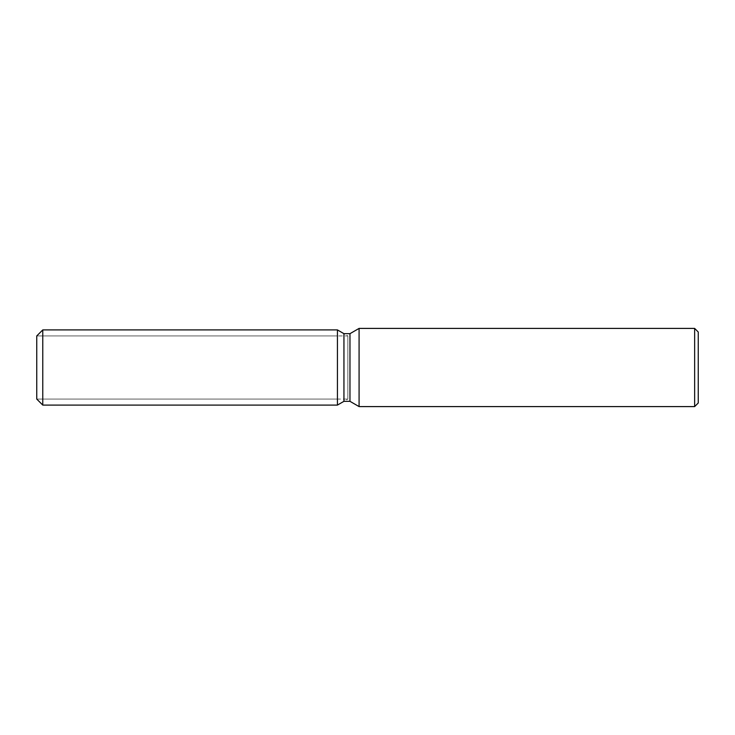 <?xml version="1.0" encoding="UTF-8"?>
<svg xmlns="http://www.w3.org/2000/svg" width="735" height="735" viewBox="0 0 735 735"><rect width="100%" height="100%" fill="white"/><g stroke="black" fill="none" stroke-linecap="round" stroke-linejoin="round"><path stroke-width="0.55" stroke-dasharray="3.67 2.76" d="M337.429 399.068L36.75 399.068L36.75 335.932L337.429 335.932L337.429 399.068L337.429 335.932M698.25 332.018L698.25 402.982M694.639 328.407L694.639 406.593M359.084 328.407L359.084 406.593M349.97 333.672L349.97 401.328M343.943 333.672L343.943 401.328L347.848 399.068L347.848 335.932L347.848 399.068L36.75 399.068L36.75 335.932L347.848 335.932L343.943 333.672M337.429 329.914L337.429 405.086L337.429 329.914M42.768 329.914L42.768 405.086"/><path stroke-width="1.1" d="M337.429 405.086L42.768 405.086L36.75 399.068L36.75 335.932L42.768 329.914L337.429 329.914L343.943 333.672L349.97 333.672L359.084 328.407L694.639 328.407L698.25 332.018L698.25 402.982L694.639 406.593L359.084 406.593L349.97 401.328L343.943 401.328L337.429 405.086L337.429 329.914L343.943 333.672L343.943 401.328L337.429 405.086L337.429 329.914M349.97 401.328L349.97 333.672M359.084 406.593L359.084 328.407M694.639 406.593L694.639 328.407M42.768 405.086L42.768 329.914M36.75 399.068L36.75 335.932"/></g></svg>
